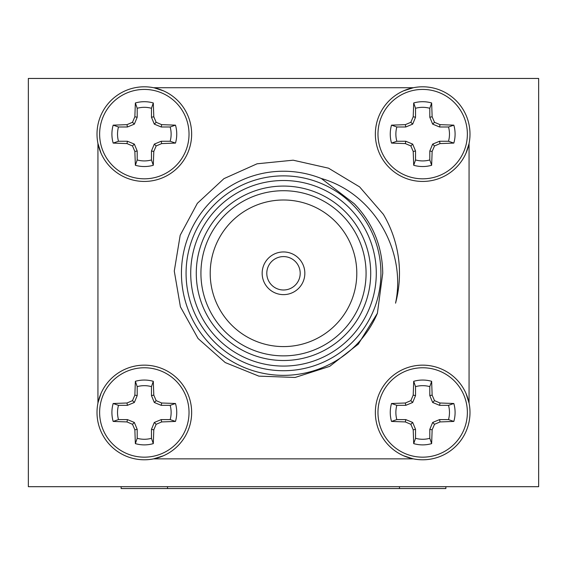 <?xml version="1.0" encoding="UTF-8"?>
<svg xmlns="http://www.w3.org/2000/svg" width="567" height="567" viewBox="0 0 567 567"><rect width="100%" height="100%" fill="white"/><g stroke="black" fill="none" stroke-linecap="round" stroke-linejoin="round"><path stroke-width="0.85" d="M28.35 78.452L28.35 486.692L538.65 486.692L538.65 78.452L28.35 78.452M97.935 143.444L101.032 153.225A47.316 47.316 0 0 1 97.935 143.444A47.316 47.316 0 0 0 101.032 153.225M97.935 402.924L97.935 403.144A47.316 47.316 0 0 1 101.004 393.441L97.935 402.924L97.935 143.664M413.35 87.729L403.676 90.784A47.316 47.316 0 0 1 413.35 87.729A47.316 47.316 0 0 0 403.676 90.784M153.87 87.729L153.65 87.729A47.316 47.316 0 0 1 163.459 90.84L153.87 87.729L413.137 87.729M469.065 403.144L466.01 393.47A47.316 47.316 0 0 1 469.065 403.144A47.316 47.316 0 0 0 466.01 393.47M469.065 143.664L469.065 143.444A47.316 47.316 0 0 1 465.954 153.253L469.065 143.664L469.065 402.931M153.65 458.859L163.324 455.804A47.316 47.316 0 0 1 153.65 458.859A47.316 47.316 0 0 0 163.324 455.804M413.13 458.859L413.35 458.859A47.316 47.316 0 0 1 403.541 455.748L413.13 458.859L153.863 458.859M445.868 486.692L445.868 488.548L121.132 488.548L121.132 486.692M191.646 412.464A47.316 47.316 0 0 0 190.207 400.897A47.316 47.316 0 0 1 191.646 412.464M155.897 366.587A47.316 47.316 0 0 0 144.33 365.148A47.316 47.316 0 0 1 191.646 412.464A47.316 47.316 0 0 1 144.33 459.787A47.316 47.316 0 0 1 97.007 412.464A47.316 47.316 0 0 1 155.897 366.587M300.198 273.294A16.698 16.698 0 0 0 275.151 258.828A16.698 16.698 0 0 0 275.151 287.76A16.698 16.698 0 0 0 300.198 273.294M304.84 273.294A21.34 21.34 0 0 0 272.833 254.81A21.34 21.34 0 0 0 272.833 291.778A21.34 21.34 0 0 0 304.84 273.294M383.356 214.305A115.98 115.98 0 0 1 395.56 303.175C406.582 250.664 373.469 193.241 321.326 178.499L354.311 203.766C372.902 223.249 382.378 246.425 382.739 273.294L377.395 313.289L358.301 344.134L329.661 366.381L295.102 377.459L258.864 376.134L225.227 362.561L198.06 338.513L180.412 306.818L174.275 271.069L180.186 235.262L197.359 203.312L223.951 178.64L257.064 163.799L293.153 160.192L328.527 168.179L359.598 186.89L383.356 214.305M321.326 178.499A102.06 102.06 0 0 0 189.002 234.745A102.06 102.06 0 0 0 244.228 367.494A102.06 102.06 0 0 0 377.395 313.289M380.918 273.294A97.418 97.418 0 0 1 234.788 357.664A97.418 97.418 0 0 1 234.788 188.924A97.418 97.418 0 0 1 380.918 273.294M370.712 273.294A87.212 87.212 0 0 1 239.891 348.825A87.212 87.212 0 0 1 239.891 197.763A87.212 87.212 0 0 1 370.712 273.294M376.282 273.294A92.782 92.782 0 0 0 237.112 192.943A92.782 92.782 0 0 0 237.112 353.645A92.782 92.782 0 0 0 376.282 273.294M366.076 273.294A82.576 82.576 0 0 0 242.215 201.781A82.576 82.576 0 0 0 242.215 344.807A82.576 82.576 0 0 0 366.076 273.294M356.799 273.294A73.299 73.299 0 0 0 246.851 209.818A73.299 73.299 0 0 0 246.851 336.77A73.299 73.299 0 0 0 356.799 273.294M375.354 412.464A47.316 47.316 0 0 1 422.67 365.148A47.316 47.316 0 0 1 469.993 412.464A47.316 47.316 0 0 1 422.67 459.787A47.316 47.316 0 0 1 375.354 412.464M422.67 367.763A44.701 44.701 0 0 1 461.382 434.818A44.701 44.701 0 0 1 383.958 434.818A44.701 44.701 0 0 1 422.67 367.763M432.139 429.807L431.643 443.621A32.418 32.418 0 0 1 413.704 443.621L413.208 429.807L410.841 424.3L405.334 421.933L391.521 421.437A32.418 32.418 0 0 1 391.521 403.498L405.334 403.002L410.841 400.635L413.208 395.128L413.704 381.315A32.418 32.418 0 0 1 431.643 381.315L432.139 395.128L434.506 400.635L440.013 403.002L453.827 403.498A32.418 32.418 0 0 1 453.827 421.437L440.013 421.933L434.506 424.3L432.139 429.807L429.807 429.347L429.807 438.305L431.643 443.621M431.643 381.315L429.807 386.63A26.805 26.805 0 0 0 415.54 386.63L413.704 381.315M413.208 395.128L415.54 395.589L415.54 386.63M410.841 400.635L412.684 402.478L415.54 395.589M405.334 403.002L405.795 405.334L412.684 402.478M391.521 403.498L396.836 405.334L405.795 405.334M396.836 405.334A26.805 26.805 0 0 0 396.836 419.601L391.521 421.437M405.334 421.933L405.795 419.601L396.836 419.601M410.841 424.3L412.684 422.458L405.795 419.601M413.208 429.807L415.54 429.347L412.684 422.458M413.704 443.621L415.54 438.305L415.54 429.347M415.54 438.305A26.805 26.805 0 0 0 429.807 438.305M434.506 424.3L432.664 422.458L429.807 429.347M440.013 421.933L439.553 419.601L432.664 422.458M453.827 421.437L448.511 419.601L439.553 419.601M448.511 419.601A26.805 26.805 0 0 0 448.511 405.334L453.827 403.498M440.013 403.002L439.553 405.334L448.511 405.334M434.506 400.635L432.664 402.478L439.553 405.334M432.139 395.128L429.807 395.589L432.664 402.478M429.807 386.63L429.807 395.589M144.33 367.763A44.701 44.701 0 0 1 183.042 434.818A44.701 44.701 0 0 1 105.618 434.818A44.701 44.701 0 0 1 144.33 367.763M153.792 429.807L153.296 443.621A32.418 32.418 0 0 1 135.357 443.621L134.861 429.807L132.494 424.3L126.987 421.933L113.173 421.437A32.418 32.418 0 0 1 113.173 403.498L126.987 403.002L132.494 400.635L134.861 395.128L135.357 381.315A32.418 32.418 0 0 1 153.296 381.315L153.792 395.128L156.159 400.635L161.666 403.002L175.479 403.498A32.418 32.418 0 0 1 175.479 421.437L161.666 421.933L156.159 424.3L153.792 429.807L151.46 429.347L151.46 438.305L153.296 443.621M153.296 381.315L151.46 386.63A26.805 26.805 0 0 0 137.193 386.63L135.357 381.315M134.861 395.128L137.193 395.589L137.193 386.63M132.494 400.635L134.336 402.478L137.193 395.589M126.987 403.002L127.447 405.334L134.336 402.478M113.173 403.498L118.489 405.334L127.447 405.334M118.489 405.334A26.805 26.805 0 0 0 118.489 419.601L113.173 421.437M126.987 421.933L127.447 419.601L118.489 419.601M132.494 424.3L134.336 422.458L127.447 419.601M134.861 429.807L137.193 429.347L134.336 422.458M135.357 443.621L137.193 438.305L137.193 429.347M137.193 438.305A26.805 26.805 0 0 0 151.46 438.305M156.159 424.3L154.316 422.458L151.46 429.347M161.666 421.933L161.205 419.601L154.316 422.458M175.479 421.437L170.164 419.601L161.205 419.601M170.164 419.601A26.805 26.805 0 0 0 170.164 405.334L175.479 403.498M161.666 403.002L161.205 405.334L170.164 405.334M156.159 400.635L154.316 402.478L161.205 405.334M153.792 395.128L151.46 395.589L154.316 402.478M151.46 386.63L151.46 395.589M97.007 134.124A47.316 47.316 0 0 1 144.33 86.801A47.316 47.316 0 0 1 191.646 134.124A47.316 47.316 0 0 1 144.33 181.44A47.316 47.316 0 0 1 97.007 134.124M144.33 89.423A44.701 44.701 0 0 1 183.042 156.471A44.701 44.701 0 0 1 105.618 156.471A44.701 44.701 0 0 1 144.33 89.423M153.792 151.46L153.296 165.273A32.418 32.418 0 0 1 135.357 165.273L134.861 151.46L132.494 145.953L126.987 143.586L113.173 143.09A32.418 32.418 0 0 1 113.173 125.151L126.987 124.655L132.494 122.288L134.861 116.781L135.357 102.967A32.418 32.418 0 0 1 153.296 102.967L153.792 116.781L156.159 122.288L161.666 124.655L175.479 125.151A32.418 32.418 0 0 1 175.479 143.09L161.666 143.586L156.159 145.953L153.792 151.46L151.46 150.999L151.46 159.958L153.296 165.273M153.296 102.967L151.46 108.283A26.805 26.805 0 0 0 137.193 108.283L135.357 102.967M134.861 116.781L137.193 117.241L137.193 108.283M132.494 122.288L134.336 124.13L137.193 117.241M126.987 124.655L127.447 126.987L134.336 124.13M113.173 125.151L118.489 126.987L127.447 126.987M118.489 126.987A26.805 26.805 0 0 0 118.489 141.254L113.173 143.09M126.987 143.586L127.447 141.254L118.489 141.254M132.494 145.953L134.336 144.11L127.447 141.254M134.861 151.46L137.193 150.999L134.336 144.11M135.357 165.273L137.193 159.958L137.193 150.999M137.193 159.958A26.805 26.805 0 0 0 151.46 159.958M156.159 145.953L154.316 144.11L151.46 150.999M161.666 143.586L161.205 141.254L154.316 144.11M175.479 143.09L170.164 141.254L161.205 141.254M170.164 141.254A26.805 26.805 0 0 0 170.164 126.987L175.479 125.151M161.666 124.655L161.205 126.987L170.164 126.987M156.159 122.288L154.316 124.13L161.205 126.987M153.792 116.781L151.46 117.241L154.316 124.13M151.46 108.283L151.46 117.241M375.354 134.124A47.316 47.316 0 0 1 422.67 86.801A47.316 47.316 0 0 1 469.993 134.124A47.316 47.316 0 0 1 422.67 181.44A47.316 47.316 0 0 1 375.354 134.124M422.67 89.423A44.701 44.701 0 0 1 461.382 156.471A44.701 44.701 0 0 1 383.958 156.471A44.701 44.701 0 0 1 422.67 89.423M432.139 151.46L431.643 165.273A32.418 32.418 0 0 1 413.704 165.273L413.208 151.46L410.841 145.953L405.334 143.586L391.521 143.09A32.418 32.418 0 0 1 391.521 125.151L405.334 124.655L410.841 122.288L413.208 116.781L413.704 102.967A32.418 32.418 0 0 1 431.643 102.967L432.139 116.781L434.506 122.288L440.013 124.655L453.827 125.151A32.418 32.418 0 0 1 453.827 143.09L440.013 143.586L434.506 145.953L432.139 151.46L429.807 150.999L429.807 159.958L431.643 165.273M431.643 102.967L429.807 108.283A26.805 26.805 0 0 0 415.54 108.283L413.704 102.967M413.208 116.781L415.54 117.241L415.54 108.283M410.841 122.288L412.684 124.13L415.54 117.241M405.334 124.655L405.795 126.987L412.684 124.13M391.521 125.151L396.836 126.987L405.795 126.987M396.836 126.987A26.805 26.805 0 0 0 396.836 141.254L391.521 143.09M405.334 143.586L405.795 141.254L396.836 141.254M410.841 145.953L412.684 144.11L405.795 141.254M413.208 151.46L415.54 150.999L412.684 144.11M413.704 165.273L415.54 159.958L415.54 150.999M415.54 159.958A26.805 26.805 0 0 0 429.807 159.958M434.506 145.953L432.664 144.11L429.807 150.999M440.013 143.586L439.553 141.254L432.664 144.11M453.827 143.09L448.511 141.254L439.553 141.254M448.511 141.254A26.805 26.805 0 0 0 448.511 126.987L453.827 125.151M440.013 124.655L439.553 126.987L448.511 126.987M434.506 122.288L432.664 124.13L439.553 126.987M432.139 116.781L429.807 117.241L432.664 124.13M429.807 108.283L429.807 117.241M167.52 488.548L167.52 486.692M399.48 488.548L399.48 486.692M101.004 393.441A47.316 47.316 0 0 0 97.935 403.144M403.541 455.748A47.316 47.316 0 0 0 413.35 458.859M465.954 153.253A47.316 47.316 0 0 0 469.065 143.444M163.459 90.84A47.316 47.316 0 0 0 153.65 87.729"/></g></svg>
